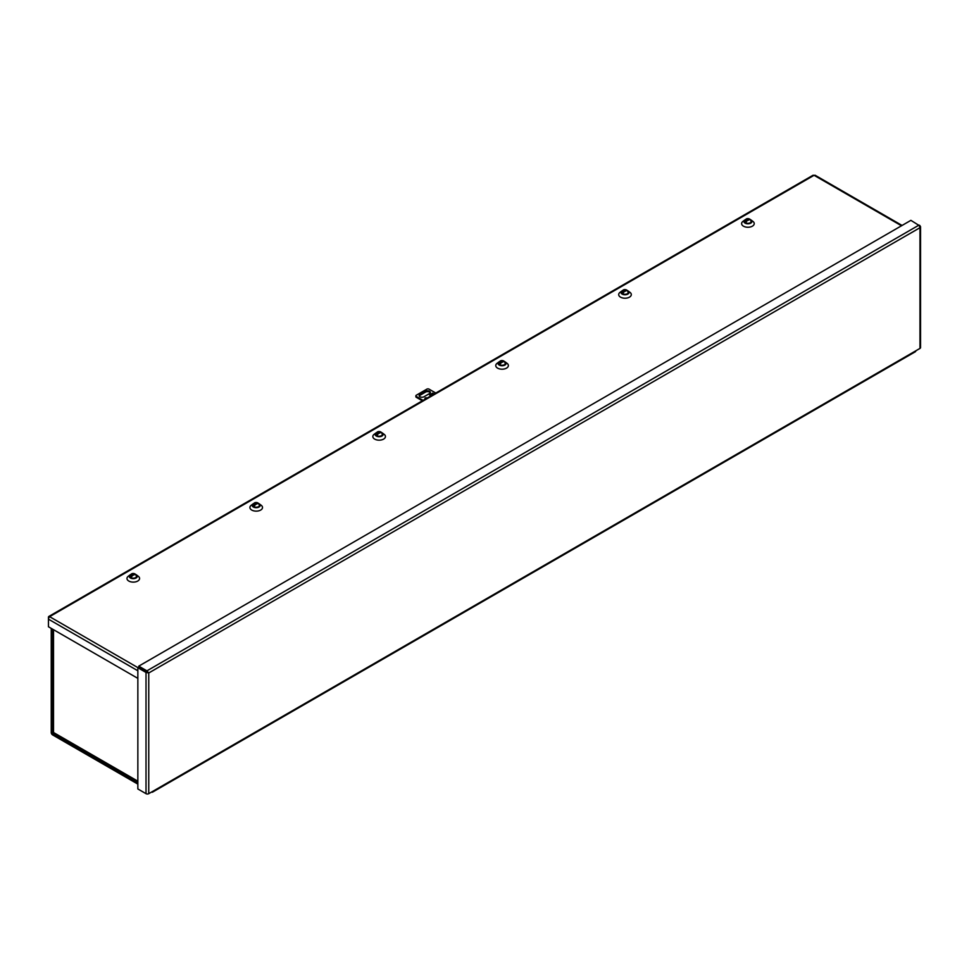 <?xml version="1.0" encoding="UTF-8"?>
<svg xmlns="http://www.w3.org/2000/svg" width="969" height="969" viewBox="0 0 969 969"><rect width="100%" height="100%" fill="white"/><g stroke="black" fill="none" stroke-linecap="round" stroke-linejoin="round"><path stroke-width="1.45" d="M919.981 348.404L919.981 225.583L919.981 227.703L919.06 225.062L146.925 670.851L148.754 672.958L146.016 672.438L137.852 667.726L137.852 788.96L146.016 793.672A1.938 1.126 0 0 0 148.754 793.672L152.945 791.249A1.938 1.126 60 0 1 152.545 792.145L915.39 351.711A1.938 1.126 -120 0 0 915.79 350.826L919.981 348.404A1.938 1.126 0 0 0 920.55 347.617L920.55 226.649M152.545 792.145A1.938 1.126 60 0 1 151.576 792.048L151.576 792.048M919.617 225.801L910.896 220.351L138.761 666.139L146.925 670.851L146.016 672.438L146.016 793.672M53.828 733.145L52.605 733.848L137.852 783.061M52.605 733.848L52.144 628.893M137.852 784.115L52.605 734.902A1.938 1.126 60 0 1 51.236 732.528L51.236 628.36M137.852 667.726L138.761 667.193L147.845 672.438L138.761 667.193L138.761 666.139M919.981 227.703L148.754 672.958L147.845 672.438M52.956 629.353L52.956 731.462A1.938 1.126 0 0 0 53.525 732.249L53.743 732.625A1.938 1.126 120 0 0 54.143 733.509L137.852 781.838M135.793 574.508A4.021 2.326 180 0 1 136.12 574.69A4.021 2.326 180 0 1 136.459 574.896A4.021 2.326 180 0 1 135.939 578.069A4.021 2.326 180 0 1 130.427 577.972A4.021 2.326 180 0 1 130.1 574.896A4.021 2.326 180 0 1 130.767 574.508M137.743 575.901A6.311 3.646 180 0 1 138.252 576.24A6.311 3.646 180 0 1 137.453 581.206A6.311 3.646 180 0 1 128.816 581.049A6.311 3.646 180 0 1 128.308 576.24L130.1 574.896M258.723 503.541A4.021 2.326 180 0 1 259.05 503.71A4.021 2.326 180 0 1 259.389 503.928A4.021 2.326 180 0 1 258.868 507.102A4.021 2.326 180 0 1 253.357 507.005A4.021 2.326 180 0 1 253.03 503.928A4.021 2.326 180 0 1 253.696 503.541M260.673 504.922A6.311 3.646 180 0 1 261.182 505.261A6.311 3.646 180 0 1 260.382 510.227A6.311 3.646 180 0 1 251.746 510.069A6.311 3.646 180 0 1 251.237 505.261L253.03 503.928M381.653 432.562A4.021 2.326 180 0 1 381.98 432.743A4.021 2.326 180 0 1 382.319 432.961A4.021 2.326 180 0 1 381.798 436.123A4.021 2.326 180 0 1 376.287 436.026A4.021 2.326 180 0 1 375.96 432.961A4.021 2.326 180 0 1 376.626 432.562M383.603 433.955A6.311 3.646 180 0 1 384.112 434.294A6.311 3.646 180 0 1 383.312 439.26A6.311 3.646 180 0 1 374.676 439.102A6.311 3.646 180 0 1 374.167 434.294L375.96 432.961M504.583 361.594A4.021 2.326 180 0 1 504.91 361.764A4.021 2.326 180 0 1 505.249 361.982A4.021 2.326 180 0 1 504.728 365.156A4.021 2.326 180 0 1 499.217 365.059A4.021 2.326 180 0 1 498.89 361.982A4.021 2.326 180 0 1 499.556 361.594M506.533 362.975A6.311 3.646 180 0 1 507.041 363.314A6.311 3.646 180 0 1 506.242 368.281A6.311 3.646 180 0 1 497.606 368.135A6.311 3.646 180 0 1 497.097 363.314L498.89 361.982M627.512 290.627A4.021 2.326 180 0 1 627.839 290.797A4.021 2.326 180 0 1 628.178 291.015A4.021 2.326 180 0 1 627.67 294.176A4.021 2.326 180 0 1 622.146 294.079A4.021 2.326 180 0 1 621.819 291.015A4.021 2.326 180 0 1 622.486 290.627M629.462 292.008A6.311 3.646 180 0 1 629.971 292.347A6.311 3.646 180 0 1 629.172 297.313A6.311 3.646 180 0 1 620.535 297.156A6.311 3.646 180 0 1 620.027 292.347L621.819 291.015M750.442 219.648A4.021 2.326 180 0 1 750.769 219.818A4.021 2.326 180 0 1 751.108 220.036A4.021 2.326 180 0 1 750.6 223.209A4.021 2.326 180 0 1 745.076 223.112A4.021 2.326 180 0 1 744.749 220.036A4.021 2.326 180 0 1 745.415 219.648M752.392 221.029A6.311 3.646 180 0 1 752.901 221.368A6.311 3.646 180 0 1 752.101 226.334A6.311 3.646 180 0 1 743.465 226.189A6.311 3.646 180 0 1 742.957 221.368L744.749 220.036M902.066 225.45L815.268 175.328A1.938 1.126 120 0 0 814.299 175.425L813.863 175.425A1.938 1.126 -120 0 0 812.894 175.328L48.85 616.441A1.938 1.126 60 0 1 49.819 616.538L49.819 616.793A1.938 1.126 120 0 0 48.45 619.167L48.45 626.761L137.852 678.373M137.852 670.778L48.45 619.167L48.45 617.338A1.938 1.126 60 0 1 48.85 616.441M627.234 290.361L628.203 292.468A3.21 1.853 180 0 1 626.204 294.152A3.21 1.853 180 0 1 622.728 293.752A3.21 1.853 180 0 1 621.783 292.468C622.364 289.997 623.879 289.113 626.313 289.828M627.355 290.494L626.071 290.349L627.355 290.494A2.883 1.672 0 0 0 627.04 290.264M625.974 290.906L626.071 290.349A1.139 0.654 180 0 1 625.974 290.906L625.586 291.124A1.139 0.654 180 0 1 624.63 291.185L623.333 292.808A2.883 1.672 0 0 1 622.958 292.626A2.883 1.672 0 0 1 622.643 292.408L623.927 290.785A1.139 0.654 180 0 1 624.024 290.228L624.411 290.01A1.139 0.654 180 0 1 625.368 289.949L626.434 290.215M624.835 291.063L625.368 289.949L626.664 290.082A2.883 1.672 0 0 1 626.919 290.203M624.46 290.47L624.46 291.306M624.266 291.463L622.643 292.408M625.586 291.124L624.63 291.185M504.304 361.328L505.273 363.436A3.21 1.853 180 0 1 503.274 365.131A3.21 1.853 180 0 1 499.798 364.719A3.21 1.853 180 0 1 498.853 363.436C499.435 360.965 500.949 360.093 503.383 360.795M504.425 361.461L503.141 361.328L504.425 361.461A2.883 1.672 0 0 0 504.11 361.243M503.044 361.885L503.141 361.328A1.139 0.654 180 0 1 503.044 361.885L502.657 362.103A1.139 0.654 180 0 1 501.7 362.164L500.404 363.787A2.883 1.672 0 0 1 500.028 363.593A2.883 1.672 0 0 1 499.713 363.375L500.997 361.752A1.139 0.654 180 0 1 501.094 361.195L501.482 360.977A1.139 0.654 180 0 1 502.439 360.916L503.505 361.183M501.906 362.031L502.439 360.916L503.735 361.062A2.883 1.672 0 0 1 503.989 361.171M501.53 361.449L501.53 362.273M501.336 362.442L499.713 363.375M502.657 362.103L501.7 362.164M381.374 432.307L382.343 434.415A3.21 1.853 180 0 1 380.345 436.098A3.21 1.853 180 0 1 376.868 435.699A3.21 1.853 180 0 1 375.924 434.415C376.505 431.944 378.019 431.06 380.454 431.774M381.495 432.428L380.211 432.295L381.495 432.428A2.883 1.672 0 0 0 381.18 432.21M380.102 432.852L380.211 432.295A1.139 0.654 180 0 1 380.102 432.852L379.727 433.07A1.139 0.654 180 0 1 378.77 433.131L377.474 434.754A2.883 1.672 0 0 1 377.098 434.572A2.883 1.672 0 0 1 376.784 434.354L378.067 432.731A1.139 0.654 180 0 1 378.164 432.174L378.552 431.956A1.139 0.654 180 0 1 379.509 431.895L380.575 432.162M378.976 433.01L379.509 431.895L380.805 432.029A2.883 1.672 0 0 1 381.059 432.15M378.6 432.416L378.6 433.252M378.407 433.409L376.784 434.354M379.727 433.07L378.77 433.131M750.163 219.382L751.132 221.501A3.21 1.853 180 0 1 749.134 223.185A3.21 1.853 180 0 1 745.658 222.773A3.21 1.853 180 0 1 744.713 221.501C745.294 219.018 746.808 218.146 749.243 218.861M750.285 219.515L749.001 219.382L750.285 219.515A2.883 1.672 0 0 0 749.97 219.297M748.904 219.939L749.001 219.382A1.139 0.654 180 0 1 748.904 219.939L748.516 220.157A1.139 0.654 180 0 1 747.559 220.217L746.263 221.84A2.883 1.672 0 0 1 745.888 221.647A2.883 1.672 0 0 1 745.573 221.429L746.857 219.806A1.139 0.654 180 0 1 746.954 219.248L747.341 219.03A1.139 0.654 180 0 1 748.298 218.97L749.364 219.236M747.765 220.084L748.298 218.97L749.594 219.115A2.883 1.672 0 0 1 749.849 219.224M747.39 219.503L747.39 220.326M747.196 220.496L745.573 221.429M748.468 219.684L747.559 220.217M258.444 503.274L259.413 505.382A3.21 1.853 180 0 1 257.415 507.078A3.21 1.853 180 0 1 253.939 506.666A3.21 1.853 180 0 1 252.994 505.382C253.575 502.911 255.089 502.039 257.524 502.741M258.566 503.408L257.282 503.274L258.566 503.408A2.883 1.672 0 0 0 258.251 503.19M257.173 503.819L257.282 503.274A1.139 0.654 180 0 1 257.173 503.819L256.797 504.05A1.139 0.654 180 0 1 255.84 504.098L254.544 505.733A2.883 1.672 0 0 1 254.169 505.539A2.883 1.672 0 0 1 253.854 505.321L255.138 503.698A1.139 0.654 180 0 1 255.235 503.141L255.622 502.923A1.139 0.654 180 0 1 256.579 502.863L257.645 503.129M256.046 503.977L256.579 502.863L257.875 503.008A2.883 1.672 0 0 1 258.129 503.117M255.671 503.396L255.671 504.219M255.477 504.389L253.854 505.321M256.797 504.05L255.84 504.098M425.5 398.986A1.126 0.654 180 0 1 425.246 397.956A1.126 0.654 180 0 1 427.026 398.114M426.166 398.61A1.126 0.654 0 0 0 425.173 398.828M423.974 396.769A2.81 1.623 180 0 1 420.909 397.12A2.81 1.623 180 0 1 419.177 395.618A2.81 1.623 180 0 1 420.001 394.468L425.561 391.258A2.81 1.623 180 0 1 428.625 390.907A2.81 1.623 180 0 1 430.357 392.409A2.81 1.623 180 0 1 429.533 393.547L423.974 396.769M430.103 395.255L433.167 393.475A1.55 0.896 -120 0 0 432.707 393.099L434.209 393.959M431.035 395.8L429.533 394.928A1.55 0.896 60 0 1 429.582 394.952M435.796 393.039L428.734 388.969A2.253 1.296 0 0 0 427.147 388.969L416.028 395.388A2.253 1.296 0 0 0 415.883 395.849A2.253 1.296 0 0 0 416.028 396.309L423.09 400.379M430.26 392.82A2.81 1.623 0 0 0 428.274 391.67A2.81 1.623 0 0 0 425.561 392.094L420.001 395.304A2.81 1.623 0 0 0 419.274 396.03M422.363 400.803L416.028 397.145L416.028 396.309M416.004 396.26A2.253 1.296 0 0 0 415.883 396.684A2.253 1.296 0 0 0 416.028 397.145M433.167 393.475L433.809 394.189M429.533 394.928L432.707 393.099M135.515 574.254L136.484 576.361A3.21 1.853 180 0 1 134.485 578.045A3.21 1.853 180 0 1 131.009 577.645A3.21 1.853 180 0 1 130.064 576.361C130.645 573.89 132.159 573.006 134.594 573.721M135.636 574.375L134.352 574.242L135.636 574.375A2.883 1.672 0 0 0 135.321 574.157M134.243 574.799L134.352 574.242A1.139 0.654 180 0 1 134.243 574.799L133.867 575.017A1.139 0.654 180 0 1 132.91 575.077L131.614 576.7A2.883 1.672 0 0 1 131.239 576.519A2.883 1.672 0 0 1 130.912 576.301L132.208 574.678A1.139 0.654 180 0 1 132.305 574.12L132.692 573.902A1.139 0.654 180 0 1 133.649 573.842L134.715 574.108M133.116 574.956L133.649 573.842L134.945 573.975A2.883 1.672 0 0 1 135.2 574.096M132.353 573.769L132.741 575.198M132.547 575.356L130.912 576.301M133.867 575.017L132.91 575.077M152.945 791.249L915.79 350.826M148.754 672.958L148.754 793.672M53.525 629.693L53.525 732.249L52.144 733.061M53.743 732.625L137.852 781.184M814.299 175.425L901.497 225.777M49.819 616.793L137.949 667.665M813.863 175.425L49.819 616.538M420.001 395.304L420.001 394.468M425.561 391.258L425.561 392.094M136.459 574.896L138.252 576.24M259.389 503.928L261.182 505.261M382.319 432.961L384.112 434.294M505.249 361.982L507.041 363.314M628.178 291.015L629.971 292.347M751.108 220.036L752.901 221.368M415.883 396.684L415.883 395.849"/></g></svg>
